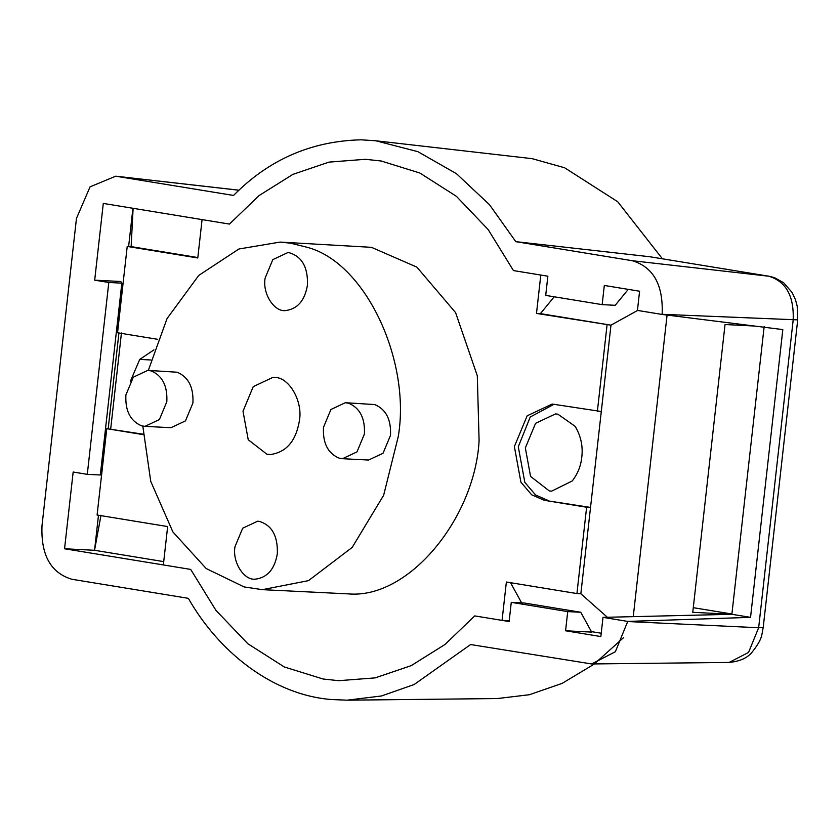 <?xml version="1.0" encoding="UTF-8"?>
<svg xmlns="http://www.w3.org/2000/svg" width="840" height="840" viewBox="0 0 840 840"><rect width="100%" height="100%" fill="white"/><g stroke="black" fill="none" stroke-linecap="round" stroke-linejoin="round"><path stroke-width="1.26" d="M662.403 258.793L617.715 201.747L564.627 167.779L532.214 158.676L375.774 140.774L417.869 151.662L456.456 173.702L489.479 204.677L515.802 241.658L649.835 256.746L769.188 276.276L649.835 256.746M729.173 662.434L748.556 652.428L758.657 627.743L763.203 627.564C761.554 634.767 762.993 638.495 752.021 652.239C747.296 658.035 739.673 661.437 729.173 662.434L591.665 663.957L470.61 644.543L414.162 684.516L381.486 695.961L347.214 700.182L497.343 698.554L529.431 694.712L562.128 683.382L593.985 664.251L623.49 637.707M347.214 700.182L331.254 699.521C272.233 694.775 218.558 651.577 188.349 598.332L71.82 579.254C50.746 572.891 40.813 555.03 42 525.672L76.461 218.442L90.058 186.847L115.731 176.19L233.541 195.447C268.863 159.579 311.377 141.036 361.084 139.818L375.774 140.774M628.268 289.369L615.195 305.298L602.154 304.637L604.307 285.453L639.587 291.228L637.445 310.411L662.141 314.454L782.817 329.584L750.54 617.358L627.711 621.411L603.005 617.369L731.871 614.303L764.159 326.529M750.54 617.358L731.871 614.303L692.759 612.308L725.036 324.524L754.52 326.036M591.665 663.957L615.363 651.725L627.69 621.548L758.657 627.743L793.17 320.05C794.136 296.037 785.999 281.421 768.758 276.213L632.331 260.726C653.404 267.099 663.348 284.959 662.151 314.318L797.716 319.872L797.202 306.117L795.512 299.828L792.12 292.53L783.625 282.723L774.47 277.631L769.167 276.266M239.001 190.228L117.012 176.369M591.654 632.111L580.766 612.266L524.317 603.015L511.277 602.353L567.725 611.594L565.572 630.777L591.654 632.111M121.842 283.154L120.771 281.505L94.689 280.171L108.801 282.481L121.842 283.154L100.317 474.999L87.287 474.338L108.801 282.481M98.48 515.245L94.552 550.295L64.554 548.762L73.164 472.028L87.287 474.338M602.154 304.637L545.706 295.397L547.859 276.203L513.45 270.575L488.229 229.656L456.382 196.297L419.832 173.009L381.129 160.997L365.379 159.306L328.996 162.109L292.94 174.353L259.192 195.489L229.435 224.081L103.289 203.427L94.689 280.171M580.766 612.266L567.725 611.594M64.554 548.762L190.701 569.415L215.922 610.333L247.769 643.692L284.319 666.981L323.022 678.993L338.772 680.683L375.155 677.88L411.212 665.637L444.959 644.5L474.716 615.909L509.124 621.537L511.277 602.353M565.572 630.777L600.852 636.552L603.005 617.369M515.802 241.658L632.331 260.726M364.403 434.06C365.19 418.257 359.94 407.988 348.653 403.242L345.366 402.707L330.897 409.511L323.474 427.361C322.686 443.153 327.936 453.432 339.224 458.178L342.51 458.703L356.979 451.899L364.403 434.06M342.51 458.703L368.592 460.036L383.061 453.233L390.485 435.393C391.272 419.591 386.022 409.322 374.735 404.565L345.366 402.707M166.824 401.709C167.601 385.917 162.362 375.637 151.074 370.892L147.787 370.367L133.319 377.171L125.895 395.01C125.108 410.812 130.358 421.082 141.645 425.838L144.931 426.363L159.401 419.559L166.824 401.709M144.931 426.363L171.003 427.697L185.472 420.893L192.906 403.043C193.683 387.251 188.433 376.971 177.156 372.225L147.787 370.367M299.45 420.483C302.883 401.562 289.495 377.832 275.289 377.454L273.2 377.244L253.239 386.631L243.002 411.243L248.231 439.73L266.921 454.241L270.459 454.514C286.367 452.33 296.026 440.979 299.45 420.483M277.337 553.634C277.904 535.909 271.866 525.158 259.203 521.356L257.639 521.199L242.676 528.234L234.99 546.693C232.134 562.359 244.283 580.871 255.591 579.149C267.519 577.51 274.764 568.995 277.337 553.634M254.688 579.127L255.591 579.149M307.461 285.033C308.038 267.32 301.991 256.567 289.338 252.767L287.774 252.609L272.8 259.644L265.125 278.103C262.259 293.769 274.407 312.281 285.716 310.558C297.644 308.921 304.889 300.405 307.461 285.033M284.812 310.538L285.716 310.558M142.79 425.891L150.749 481.394L172.893 531.941L206.178 568.533L244.146 586.94L262.363 589.659L308.49 580.639L352.17 547.428L383.639 495.275L398.244 436.663C411.296 360.444 365.032 260.767 305.456 246.866L290.598 243.201L280.098 242.078L238.896 249.008L198.786 275.394L167.034 318.591L148.334 370.387M262.353 589.659L348.621 593.901C408.986 599.046 474.863 518.018 479.094 440.79L477.309 375.774L455.584 312.606L416.84 267.109L371.448 247.328L280.098 242.078M130.463 381.098L139.734 359.415L153.941 349.892M572.24 480.974L551.597 491.159L549.266 490.906L530.565 476.406L525.346 447.919L535.584 423.308L555.545 413.921L557.875 414.173L575.179 426.363C580.892 436.013 583.097 446.281 581.795 457.159C580.913 465.906 577.731 473.844 572.24 480.974M554.222 296.782L540.404 313.625L536.498 313.425L540.803 275.048L513.45 270.575L488.229 229.656L456.382 196.297L419.832 173.009L381.129 160.997L365.379 159.306L328.996 162.109L292.94 174.353L259.192 195.489L229.435 224.081L202.083 219.608L197.778 257.975L127.218 246.424L131.135 246.624L133.119 208.309M536.498 313.425L610.974 325.175L637.613 310.443M540.404 313.625L610.974 325.175L601.293 411.506L552.122 404.061L527.173 415.8L514.374 446.565L520.905 482.171L531.668 494.812L544.278 500.304L586.614 507.234L576.933 593.565L580.85 593.764L590.53 507.433L586.614 507.234M510.542 582.698L521.619 602.879M509.208 620.75L502.068 620.382L474.716 615.909L444.959 644.5L411.212 665.637L375.155 677.88L338.772 680.683L323.022 678.993L284.319 666.981L247.779 643.692L215.922 610.333L190.701 569.415L163.349 564.932L167.653 526.565L97.094 515.014L106.775 428.683L143.115 434.627M576.933 593.565L506.373 582.015L502.068 620.382M591.392 631.627L601.23 633.234M607.362 617.264L580.85 593.764M100.999 515.214L94.552 550.295L163.727 561.614M197.831 257.544L131.135 246.624M601.293 411.506L590.53 507.433L544.278 500.304M554.075 404.24L530.24 416.987L518.291 446.765L524.822 482.37L535.584 495.012L548.195 500.504M731.913 614.009L693.273 607.688M667.075 315.074L633.255 616.654M157.689 339.329L117.537 332.756L127.218 246.424M106.775 428.683L143.094 434.185M110.691 428.883L121.443 332.955M132.919 208.278L128.625 246.498M118.923 332.987L108.181 428.757M607.058 324.975L597.376 411.306M150.916 359.982L139.734 359.415M763.203 627.564L797.716 319.872M239.033 190.197L115.731 176.19"/></g></svg>
